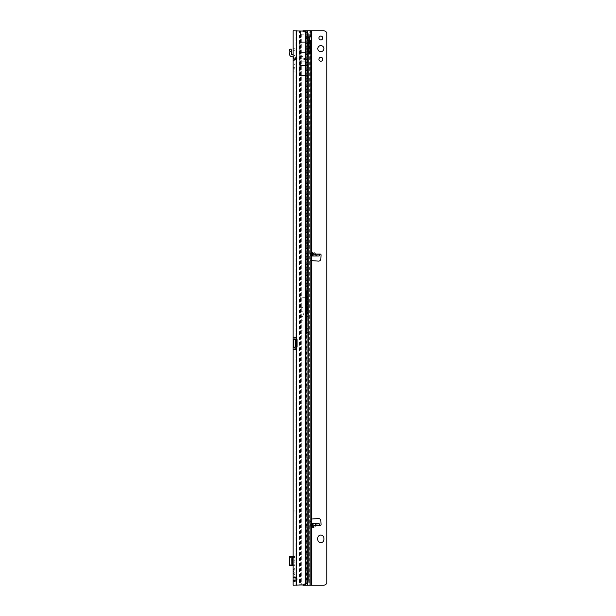 <?xml version="1.0" encoding="UTF-8"?>
<svg xmlns="http://www.w3.org/2000/svg" width="616" height="616" viewBox="0 0 616 616"><rect width="100%" height="100%" fill="white"/><g stroke="black" fill="none" stroke-linecap="round" stroke-linejoin="round"><path stroke-width="0.46" stroke-dasharray="3.08 2.31" d="M294.594 572.895L293.509 572.018L293.509 571.04L295.025 569.669L295.025 573.388L294.594 572.895L295.025 573.388L295.025 568.891L295.025 569.669L293.509 571.04L293.509 572.018L294.594 572.895L293.131 572.895L293.131 574.166L293.131 572.018L293.131 572.895L294.594 572.895M295.025 64.218L295.025 63.648L295.025 64.218M295.025 560.899L295.025 560.329L295.025 560.899M303.041 59.282L303.041 58.52L303.041 59.282M295.025 579.125L295.025 577.038L295.025 579.125M295.025 337.252L295.025 30.8L295.025 581.211L293.131 581.211L293.131 347.563M293.131 569.654L293.131 568.891L293.131 569.654M293.131 571.533L293.131 570.162L293.131 571.533M294.594 573.966L295.025 574.166L295.025 573.388L295.025 574.759L295.025 574.166L293.509 573.165L294.594 573.966L293.131 573.966L294.594 573.966M293.131 349.387L295.819 349.387L296.542 348.379L296.542 577.739A2.279 2.279 0 0 1 296.542 580.511L296.542 585.2L295.025 585.2L295.025 581.258M303.38 313.698L303.38 314.453L303.38 313.698M297.335 58.143L296.327 58.104L297.282 58.12L295.049 55.887L295.064 56.841L295.025 55.833M295.064 57.796L295.025 71.048L295.025 60.222L293.131 60.584L293.131 71.048L295.025 71.048L293.131 71.048L293.131 60.584L295.025 60.222L295.819 58.143L303.757 58.143L295.819 58.143L295.565 60.037L304.52 60.037L295.411 60.037L293.793 59.375L293.131 56.803L293.131 60.584L293.601 60.037L295.295 60.037L295.341 58.458L295.049 59.921L293.131 60.584L293.601 60.037L293.131 60.584L293.131 57.758C293.27 59.136 294.032 59.891 295.403 60.037L295.403 60.037C294.032 59.891 293.27 59.136 293.131 57.758C293.27 59.136 294.032 59.891 295.403 60.037L296.358 60.037L295.403 60.037L295.819 58.143L295.295 60.037L293.601 60.037L295.025 60.222L295.025 56.803C295.025 55.54 295.025 55.54 295.025 56.803L295.141 58.027L296.358 58.143C297.628 58.143 297.628 58.143 296.358 58.143L293.131 57.758L295.064 57.796L295.064 56.841L295.064 57.796M297.335 60.037L294.417 59.051A1.971 1.14 -90 0 0 295.403 60.037A1.971 1.14 -90 0 1 294.417 59.051L294.117 58.751A1.971 1.14 0 0 1 293.131 57.758L293.131 57.758A1.971 1.14 0 0 0 294.117 58.751L293.709 57.226L294.202 58.967L295.942 59.459L293.709 57.226L293.131 55.833M306.083 74.651L305.705 313.313L306.083 74.651M308.262 37.391L306.383 37.391L306.383 313.313L308.262 313.313M306.383 37.391L306.345 36.429A7.592 1.055 90 0 0 306.083 33.11L306.083 43.151L305.705 42.127L299.961 42.127L299.961 75.668L305.705 75.668L306.083 61.169L299.961 61.184L299.961 42.127M292.746 565.38L292.746 556.417L291.876 556.417L291.876 565.38L295.025 565.38L293.131 565.38L293.131 556.417L295.025 556.417L295.025 565.38L295.025 564.194L293.131 564.194M292.215 558.997L293.131 558.997L293.131 562.793L293.131 558.997L293.131 562.793L292.215 562.793M293.131 56.803C293.131 55.532 293.131 55.532 293.131 56.803C293.131 55.532 293.131 55.532 293.131 56.803A1.971 1.14 180 0 0 294.117 57.796A1.971 1.14 0 0 1 293.131 56.803M293.131 339.062L293.131 30.8L303.834 31.062A7.592 7.592 0 0 1 305.705 31.847L306.083 33.11L307.962 33.11M293.131 54.755A2.279 2.279 0 0 1 295.025 57.003L295.025 50.319L293.131 50.319L293.131 48.264L293.131 54.755A2.279 2.279 0 0 1 295.025 57.003L295.025 48.264L295.025 50.319L293.131 50.319L293.131 54.755A2.279 2.279 0 0 0 292.746 54.724L291.499 54.3L291.745 51.96A2.657 2.657 0 0 0 291.668 50.974L289.836 51.482A0.762 0.762 0 0 1 289.859 51.767L289.612 54.108A2.279 2.279 0 0 0 291.876 56.618L293.131 57.003M295.025 568.891L295.025 568.298L295.025 568.891L293.509 569.892L295.025 568.891L293.131 568.891L295.025 568.891M294.078 558.997L295.025 558.997L295.025 562.793L294.078 562.793L295.025 562.793L295.025 558.997L294.078 558.997L294.078 562.793M295.025 512.697L295.025 510.472M295.025 339.062L295.025 347.563M295.819 349.387L295.025 349.387L295.025 577.662M295.025 580.588L295.025 585.2L293.131 585.2L296.542 585.2L293.131 585.2M293.131 557.603L295.025 557.603L295.025 556.417L292.746 556.417M295.025 557.603L295.025 564.194M306.083 313.313L306.09 328.882L307.985 328.882L307.985 316.732L306.09 316.732L305.705 584.153A7.592 7.592 0 0 1 303.834 584.938L300.839 585.2L300.577 582.466L300.577 34.142L300.508 33.533L299.076 33.533L299.338 30.8L307.307 30.8M299.961 297.305L299.961 330.846L299.961 297.305L305.921 297.305L305.921 33.38A7.592 7.592 0 0 0 302.179 31.062L296.542 30.8L302.179 31.062A7.592 7.592 0 0 1 305.921 33.38L306.137 34.288A7.592 6.222 90 0 1 306.814 36.021L307.338 37.391L307.338 578.609L306.814 579.979A7.592 6.222 90 0 1 306.137 581.712L305.921 582.62A7.592 7.592 0 0 1 302.179 584.938L296.542 585.2L302.864 585.2M305.921 297.305L306.421 292.23L306.421 335.92C306.645 338.515 306.776 337.791 306.799 333.733L306.799 294.417C306.776 290.359 306.645 289.635 306.421 292.23M299.961 330.846L305.921 330.846L306.421 335.92M295.295 339.516L296.635 339.516L295.156 339.516L295.141 347.108L296.635 347.108L295.295 347.108M304.52 58.143L303.757 58.143L304.52 58.143L304.52 60.037L304.52 58.143M296.358 60.037C297.628 60.037 297.628 60.037 296.358 60.037C297.628 60.037 297.628 60.037 296.358 60.037A1.971 1.14 -90 0 1 295.372 59.051A1.971 1.14 90 0 0 296.358 60.037M306.137 295.996L306.137 34.288L307.222 34.288A7.592 6.222 90 0 1 308 36.429L308.216 37.391L307.338 37.391M308.216 37.391L308.216 578.609L307.338 578.609M308.216 578.609L308 579.571A7.592 6.222 90 0 1 307.222 581.712L306.137 581.712L306.137 332.155M306.421 296.196L306.421 331.955L306.421 296.196L305.921 297.259L305.921 33.38L307.222 34.288L307.222 581.712L305.921 582.62A7.592 7.592 0 0 1 302.179 584.938L296.542 585.2L296.542 580.511L295.457 581.404L294.094 581.404M306.421 331.955L305.921 330.892L299.961 330.892L299.961 297.259L305.921 297.259M295.141 577.023L296.542 577.739L296.542 348.379A1.14 1.14 0 0 0 296.55 348.248L296.55 338.377A1.14 1.14 0 0 0 296.542 338.246L296.542 30.8L293.131 30.8L296.542 30.8L296.542 338.246L295.819 337.237L293.131 337.237M293.131 68.776L295.025 68.776L293.131 68.776M294.872 510.548L295.025 514.114M295.025 513.013L294.872 514.114M296.327 58.104L295.025 56.803L296.327 58.104L295.372 58.104L296.327 58.104M293.817 347.108L295.156 347.108M293.817 339.516L295.156 339.516M296.55 339.516L295.403 339.516L295.403 347.108L297.305 347.108L296.635 347.108L296.635 339.516L297.305 339.516L297.305 347.108L297.305 339.516L297.305 347.108L296.55 347.108M295.403 339.516L295.403 347.108M306.799 333.733L306.799 294.417M299.961 311.796L306.799 311.804M299.961 316.355L306.799 316.347M299.961 330.892L299.961 297.259M299.961 320.751L306.421 320.751M299.961 307.399L306.421 307.399M295.819 337.237L295.025 337.237M308.223 579.571L306.345 579.571A7.592 1.055 90 0 1 306.083 582.89L307.962 582.89M306.345 579.571L306.383 578.609L308.262 578.609M308.262 332.301L306.383 332.301L306.383 578.609M299.961 42.081L299.961 75.722M305.705 75.722L305.705 42.081M299.961 56.633L305.705 56.633L305.705 61.169L299.961 61.169L299.961 75.668M299.961 56.61L306.083 56.633L305.705 31.847M289.612 556.417L289.836 565.38L291.761 565.38L291.761 556.417L291.761 565.38L291.499 556.417L289.836 556.417L289.612 565.38M291.876 565.38L291.876 556.417M289.836 556.417L291.63 556.487L291.037 557.603L291.037 564.194L291.668 565.38M291.668 556.417L291.63 565.311L289.836 565.38M289.227 557.603L291.037 557.603M289.597 564.887L289.597 556.91M289.227 564.194L291.037 564.194M295.025 48.264L293.131 48.264L295.025 48.264M291.63 50.866L289.828 51.451L289.227 49.611L291.037 49.026L291.668 50.974M323.885 48.649A3.042 3.042 0 0 0 320.851 45.607A3.042 3.042 0 0 0 317.81 48.649A3.042 3.042 0 0 0 320.851 51.682A3.042 3.042 0 0 0 323.885 48.649M322.784 38.015A1.94 1.94 0 0 0 320.851 36.075A1.94 1.94 0 0 0 318.911 38.015A1.94 1.94 0 0 0 320.851 39.948A1.94 1.94 0 0 0 322.784 38.015M322.784 59.282A1.94 1.94 0 0 0 320.851 57.342A1.94 1.94 0 0 0 318.911 59.282A1.94 1.94 0 0 0 320.851 61.215A1.94 1.94 0 0 0 322.784 59.282M311.927 527.119L312.874 527.758L314.014 527.404L311.927 527.119L310.81 525.748L311.735 527.404L311.735 585.2L309.617 585.2L310.849 585.2M314.014 252.26L312.874 251.905L311.927 252.545L313.821 252.545L316.74 254.462L314.014 252.26L313.821 254.362L310.633 254.462L319.134 254.462L319.134 255.979L311.534 255.979L311.534 254.462L310.395 254.462L311.927 252.545M314.014 527.404L316.74 525.202L310.633 525.202L313.821 525.302L313.821 527.119L316.74 525.202L320.112 525.587A0.947 0.947 0 0 0 321.059 524.578L320.82 520.682A2.279 2.279 0 0 0 318.41 518.541L309.833 519.057L309.833 585.2L309.833 40.194M309.987 552.167L309.987 550.265L309.833 552.167M309.987 552.544L309.833 550.835L309.833 552.544M309.833 569.253L309.833 566.974L309.987 569.253M309.987 555.963L309.987 554.061L309.833 555.963M309.833 556.148L309.833 554.438L309.833 556.148M311.735 253.63L309.833 253.515L311.357 253.507L311.357 585.2M311.357 36.598L311.357 253.546L309.833 253.515L309.833 519.057L311.357 519.057M309.987 562.416L309.833 557.942L309.833 562.416M317.81 538.115L317.81 539.631A3.042 3.042 0 0 0 320.851 542.673A3.042 3.042 0 0 0 323.885 539.631L323.885 538.115A3.042 3.042 0 0 0 320.851 535.073A3.042 3.042 0 0 0 317.81 538.115M300.577 34.142L306.075 34.142L306.383 30.8L323.731 30.8A3.042 3.042 0 0 1 325.879 31.693L326.773 32.425L326.773 583.575L325.879 584.307A3.042 3.042 0 0 1 323.731 585.2L311.735 585.2M311.38 260.645L318.41 261.115A2.279 2.279 0 0 0 320.82 258.982L321.059 255.086A0.947 0.947 0 0 0 320.112 254.077L311.534 254.462M311.735 30.8L311.735 252.26L310.587 254.462M310.618 253.6L310.618 254.077M309.617 40.487L309.617 585.2L306.075 585.2L306.075 34.142L309.833 34.142L310.218 30.8L309.833 253.546L311.357 253.546M311.357 526.118L309.833 526.118L310.687 526.095L310.572 523.685L311.357 523.685L310.572 523.685M310.687 526.095L311.735 526.025M310.687 253.569L310.395 255.979L310.395 254.462L310.395 255.979L311.357 255.979L310.572 255.979M310.603 525.202L311.003 525.525L310.587 525.202L310.618 526.064M311.534 525.202L319.134 525.202L319.134 523.685L311.534 523.685L311.534 525.202L310.395 525.202L310.395 523.685L310.587 525.202M309.833 34.142L309.617 36.306A2.087 1.224 90 0 0 309.602 36.306L309.925 30.8L310.849 30.8M309.602 36.306L309.617 36.306A2.087 1.224 90 0 0 308.447 37.699L307.923 40.233A3.042 1.786 90 0 0 307.815 41.241L307.815 52.445A1.14 0.67 90 0 0 308.485 53.584A1.14 0.67 90 0 0 309.101 52.899M309.833 554.061L309.833 554.631L309.833 554.061M309.833 561.931L309.987 557.673L309.833 561.931M309.833 37.176L310.21 36.598M307.307 585.2L299.338 585.2L299.076 582.466L299.076 33.533M300.508 33.533L300.462 30.8L302.864 30.8M300.531 30.8L299.399 30.8L299.399 585.2L300.908 585.2L300.531 30.8M300.577 582.466L299.076 582.466M300.462 30.8L299.338 30.8M309.987 562.085L309.987 557.942L309.987 562.085M309.987 566.974L309.987 569.061L309.987 566.974M309.948 260.645L311.357 260.599M300.839 585.2L299.338 585.2M311.38 519.019L309.948 519.019M319.165 523.993L319.165 525.263M319.165 255.671L319.165 254.4M320.112 254.077L314.014 254.462M310.81 253.915L310.603 254.462M314.014 525.202L320.112 525.587M293.131 570.162L294.594 570.162L293.131 570.162M293.793 59.375L294.202 58.967M295.372 59.051L294.117 57.796L295.372 59.051M306.083 332.301L305.705 584.153M296.542 347.108L296.542 339.516M308 36.429L306.922 36.429M308 579.571L306.922 579.571M306.814 579.979L306.814 36.021M296.542 585.2L296.542 30.8M293.131 67.637L295.025 67.637M293.131 69.908L295.025 69.908M303.757 60.037L303.757 58.143L303.757 60.037M296.55 340.278L297.305 340.278M296.55 346.354L297.305 346.354M308.223 36.429L306.345 36.429M306.09 316.732L305.705 313.313M305.705 316.732L305.705 332.301M293.131 569.092L294.594 569.092L293.131 569.092M292.746 562.793L292.746 558.997M306.09 328.882L305.705 328.882M309.833 254.4L311.357 254.4M309.833 521.436L311.357 521.436M311.735 260.707L311.735 518.949M310.687 525.587L311.357 525.587M311.357 254.077L310.687 254.077M305.767 585.2L305.767 30.8M301.278 34.142L301.278 585.2L301.278 34.142M300.385 31.924L299.13 31.924M308.447 37.699L309.679 37.699M307.307 32.486L307.307 583.514M307.815 52.445L309.047 52.445M307.815 41.241L309.047 41.241M307.923 40.233L309.147 40.233M309.833 526.149L311.357 526.149L309.833 526.156M309.833 525.263L311.357 525.263M309.833 258.227L311.357 258.227M305.767 584.137L305.767 31.863M300.639 584.076L299.13 584.076M318.949 523.685L318.949 525.202M318.949 255.979L318.949 254.462M317.81 523.685L317.81 525.202M317.81 255.979L317.81 254.462M295.025 64.788L294.456 64.218L295.025 63.648M295.025 561.469L294.456 560.899L295.025 560.329M293.131 577.038L295.025 577.038M293.131 574.166L295.025 574.166L293.131 574.166M295.341 58.458L293.509 60.052L295.341 58.458M295.457 576.846L294.094 576.846M293.131 569.823L295.025 568.298M293.131 573.242L295.025 574.759M308.485 53.584L309.717 53.584"/><path stroke-width="0.92" d="M295.141 577.023L295.025 580.588L293.131 580.588L294.094 581.404L296.542 580.511A2.279 2.279 0 0 0 296.542 577.739L294.094 576.846L293.131 577.662L293.131 585.2L293.131 581.211M295.025 337.252L295.025 339.062L293.131 339.062L293.131 347.563L293.131 30.8L303.834 31.062A7.592 7.592 0 0 1 305.705 31.847L307.962 33.11A7.592 1.055 90 0 1 308.223 36.429L308.223 579.571A7.592 1.055 90 0 1 307.962 582.89L305.705 584.153A7.592 7.592 0 0 1 303.834 584.938L293.131 585.2M292.746 558.997L292.746 556.417L293.131 558.997L292.215 558.997L292.215 562.793L293.131 562.793L293.131 565.38L289.597 565.38L289.597 556.417L291.876 556.417L291.876 565.38M295.025 339.062L295.141 339.516A1.14 0.809 90 0 1 295.141 339.516L293.793 339.516L293.793 347.108L293.131 347.563L293.131 577.662L295.025 577.662M295.025 349.372L295.025 347.563L293.131 347.563M293.131 339.062L293.793 339.516A1.14 0.809 90 0 0 293.817 339.516L295.403 339.516L295.403 347.108L293.817 347.108A1.14 0.809 90 0 0 293.793 347.108L295.141 347.108A1.14 0.809 90 0 1 295.156 347.108L295.025 347.563M294.91 349.387L293.131 349.387L294.91 349.387L296.542 348.379L296.542 347.108M293.131 337.237L294.91 337.237L293.131 337.237M295.403 347.108L296.55 347.108M295.403 339.516L296.55 339.516M296.542 339.516L296.542 338.246L294.91 337.237M295.025 580.588L295.141 581.227M296.542 30.8L296.542 338.246A1.14 1.14 0 0 1 296.55 338.377L296.55 348.248A1.14 1.14 0 0 1 296.542 348.379L296.542 585.2M299.961 42.081L305.705 42.081L305.705 52.221L299.961 52.221L299.961 42.081M305.705 65.573L299.961 65.573L299.961 75.722L305.705 75.722L305.705 52.221M299.961 65.573L299.961 52.221M292.746 556.417L291.876 556.417M289.597 556.91L289.597 564.887M293.131 57.003L291.876 56.618A2.279 2.279 0 0 1 289.612 54.108L289.859 51.767A0.762 0.762 0 0 0 289.836 51.482L291.668 50.974A2.657 2.657 0 0 1 291.745 51.96L291.499 54.3L292.746 54.724A2.279 2.279 0 0 1 293.131 54.755M289.836 51.482L291.63 50.866L291.037 49.026L289.227 49.611L289.828 51.451M323.885 48.649A3.042 3.042 0 0 0 320.851 45.607A3.042 3.042 0 0 0 317.81 48.649A3.042 3.042 0 0 0 320.851 51.682A3.042 3.042 0 0 0 323.885 48.649M322.784 38.015A1.94 1.94 0 0 0 320.851 36.075A1.94 1.94 0 0 0 318.911 38.015A1.94 1.94 0 0 0 320.851 39.948A1.94 1.94 0 0 0 322.784 38.015M322.784 59.282A1.94 1.94 0 0 0 320.851 57.342A1.94 1.94 0 0 0 318.911 59.282A1.94 1.94 0 0 0 320.851 61.215A1.94 1.94 0 0 0 322.784 59.282M312.497 253.369L313.067 253.06L314.591 254.077C316.2 255.224 316.601 255.856 315.792 255.979L312.266 255.979L312.497 253.369L312.497 255.979M313.067 526.603L312.497 526.295L312.266 523.685L315.792 523.685C316.601 523.808 316.2 524.439 314.591 525.587L313.067 526.603L313.067 523.685M317.81 539.631A3.042 3.042 0 0 0 320.851 542.673A3.042 3.042 0 0 0 323.885 539.631L323.885 538.115A3.042 3.042 0 0 0 320.851 535.073A3.042 3.042 0 0 0 317.81 538.115L317.81 539.631M311.357 260.599L318.41 261.115A2.279 2.279 0 0 0 320.82 258.982L321.059 255.086A0.947 0.947 0 0 0 320.112 254.077L319.134 255.979L315.792 255.979M315.792 523.685L319.134 523.685L320.112 525.587A0.947 0.947 0 0 0 321.059 524.578L320.82 520.682A2.279 2.279 0 0 0 318.41 518.541L311.357 519.057M310.687 526.095L311.357 526.118M302.864 30.8L323.731 30.8A3.042 3.042 0 0 1 325.879 31.693L326.773 32.425L326.773 583.575L325.879 584.307A3.042 3.042 0 0 1 323.731 585.2L302.864 585.2M311.357 253.546L310.687 253.569M312.266 255.979L311.534 255.979M311.534 523.685L312.266 523.685M309.101 52.899A1.14 0.67 90 0 0 309.155 52.445L309.155 41.241A0.762 0.447 -90 0 1 309.602 40.487A2.087 1.224 90 0 0 309.617 40.487L310.834 40.487A2.087 1.224 90 0 0 310.849 40.487L311.357 40.194L311.357 36.598L310.849 36.306A2.087 1.224 90 0 0 310.834 36.306A2.087 1.224 90 0 0 309.679 37.699L309.147 40.233A3.042 1.786 90 0 0 309.047 41.241L309.047 52.445A1.14 0.67 90 0 0 309.717 53.584A1.14 0.67 90 0 0 310.387 52.445L310.387 41.241A0.762 0.447 -90 0 1 310.834 40.487L310.849 585.2M311.357 585.2L311.357 40.194L309.833 40.194L309.833 37.176M309.833 40.194L310.849 40.487M311.357 30.8L311.357 36.598L311.357 30.8M309.833 36.598L311.357 36.598M308.262 313.313L305.705 313.313L305.705 31.847M307.962 33.11L307.962 313.313M295.295 339.516L295.295 347.108M295.403 340.278L296.55 340.278M295.403 346.354L296.55 346.354M308.262 332.301L307.962 582.89M307.962 332.301L305.705 332.301L305.705 584.153M305.705 332.301L305.705 328.882L307.985 328.882M305.705 313.313L305.705 328.882M292.746 565.38L292.746 562.793M305.705 316.732L307.985 316.732M320.112 254.077L314.591 254.077M311.735 518.949L311.735 260.707M314.591 525.587L320.112 525.587M311.357 525.587L312.389 525.587M311.735 585.2L311.735 526.025M311.735 253.63L311.735 30.8M312.389 254.077L311.357 254.077M310.849 30.8L310.849 36.306M307.307 30.8L307.307 32.486M307.307 583.514L307.307 585.2M309.155 52.445L310.387 52.445M309.155 41.241L310.387 41.241M305.767 585.2L305.767 584.137M305.767 31.863L305.767 30.8M312.497 523.685L312.497 526.295M313.067 255.979L313.067 253.06M289.597 565.38L289.597 556.417"/></g></svg>
